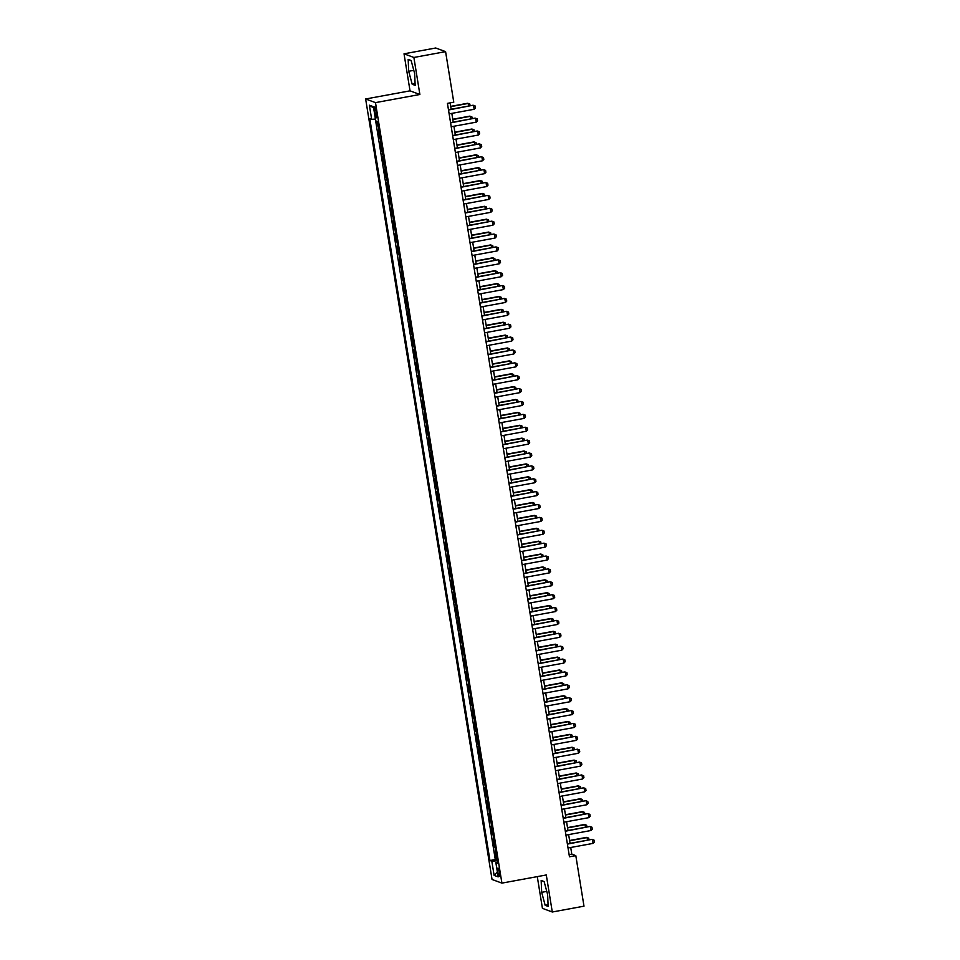 <?xml version="1.0" encoding="UTF-8"?>
<svg xmlns="http://www.w3.org/2000/svg" width="960" height="960" viewBox="0 0 960 960"><rect width="100%" height="100%" fill="white"/><g stroke="black" fill="none" stroke-linecap="round" stroke-linejoin="round"><path stroke-width="1.44" d="M499.572 872.568A4.2 0.792 -100.4 0 0 497.964 868.116A4.2 0.792 -100.4 0 0 497.868 871.932A4.2 0.792 -100.4 0 0 499.476 876.372A4.2 0.792 -100.4 0 0 499.572 872.568M537.288 876.624L542.424 908.352L552.288 912L583.992 906.18L575.808 855.636L571.8 854.16L570.72 847.488M365.64 98.988L492.048 879.468L501.912 883.116L375.492 102.624L365.64 98.988L410.028 90.84L419.88 94.488L413.88 57.468L404.028 53.82L410.028 90.84M404.028 53.82L435.732 48L445.584 51.648L413.88 57.468M376.536 121.176L377.28 125.772L378.24 125.592M379.164 131.304L378.108 130.92L379.368 138.648L380.328 138.468M381.252 144.18L380.196 143.796L381.444 151.524L382.416 151.344M383.34 157.056L382.284 156.672L383.532 164.4L384.492 164.232M385.416 169.944L384.372 169.56L385.62 177.288L386.58 177.108M387.504 182.82L386.46 182.436L387.708 190.164L388.668 189.984M389.592 195.696L388.536 195.312L389.796 203.04L390.756 202.86M391.68 208.572L390.624 208.188L391.884 215.916L392.844 215.748M393.768 221.46L392.712 221.076L393.96 228.804L394.92 228.624M395.856 234.336L394.8 233.952L396.048 241.68L397.008 241.5M397.932 247.212L396.888 246.828L398.136 254.556L399.096 254.388M400.02 260.1L398.976 259.716L400.224 267.444L401.184 267.264M402.108 272.976L401.052 272.592L402.312 280.32L403.272 280.14M404.196 285.852L403.14 285.468L404.4 293.196L405.36 293.016M406.284 298.728L405.228 298.344L406.476 306.072L407.436 305.904M408.372 311.616L407.316 311.232L408.564 318.96L409.524 318.78M410.448 324.492L409.404 324.108L410.652 331.836L411.612 331.656M412.536 337.368L411.492 336.984L412.74 344.712L413.7 344.532M414.624 350.244L413.568 349.86L414.828 357.588L415.788 357.42M416.712 363.132L415.656 362.748L416.916 370.476L417.876 370.296M418.8 376.008L417.744 375.624L418.992 383.352L419.952 383.172M420.888 388.884L419.832 388.5L421.08 396.228L422.04 396.06M422.964 401.76L421.92 401.388L423.168 409.104L424.128 408.936M425.052 414.648L424.008 414.264L425.256 421.992L426.216 421.812M427.14 427.524L426.084 427.14L427.344 434.868L428.304 434.688M429.228 440.4L428.172 440.016L429.432 447.744L430.392 447.576M431.316 453.288L430.26 452.904L431.508 460.632L432.468 460.452M433.404 466.164L432.348 465.78L433.596 473.508L434.556 473.328M435.48 479.04L434.436 478.656L435.684 486.384L436.644 486.204M437.568 491.916L436.524 491.532L437.772 499.26L438.732 499.092M439.656 504.804L438.6 504.42L439.86 512.148L440.82 511.968M441.744 517.68L440.688 517.296L441.948 525.024L442.908 524.844M443.832 530.556L442.776 530.172L444.024 537.9L444.984 537.732M445.92 543.432L444.864 543.06L446.112 550.776L447.072 550.608M447.996 556.32L446.952 555.936L448.2 563.664L449.16 563.484M450.084 569.196L449.04 568.812L450.288 576.54L451.248 576.36M452.172 582.072L451.116 581.688L452.376 589.416L453.336 589.248M454.26 594.96L453.204 594.576L454.464 602.304L455.424 602.124M456.348 607.836L455.292 607.452L456.54 615.18L457.5 615M458.436 620.712L457.38 620.328L458.628 628.056L459.588 627.876M460.512 633.588L459.468 633.204L460.716 640.932L461.676 640.764M462.6 646.476L461.556 646.092L462.804 653.82L463.764 653.64M464.688 659.352L463.632 658.968L464.892 666.696L465.852 666.516M466.776 672.228L465.72 671.844L466.98 679.572L467.94 679.392M468.864 685.104L467.808 684.72L469.056 692.448L470.016 692.28M470.952 697.992L469.896 697.608L471.144 705.336L472.104 705.156M473.028 710.868L471.984 710.484L473.232 718.212L474.192 718.032M475.116 723.744L474.072 723.36L475.32 731.088L476.28 730.92M477.204 736.632L476.148 736.248L477.408 743.976L478.368 743.796M479.292 749.508L478.236 749.124L479.484 756.852L480.456 756.672M481.38 762.384L480.324 762L481.572 769.728L482.532 769.548M483.468 775.26L482.412 774.876L483.66 782.604L484.62 782.436M485.544 788.148L484.5 787.764L485.748 795.492L486.708 795.312M487.632 801.024L486.588 800.64L487.836 808.368L488.796 808.188M489.72 813.9L488.664 813.516L489.924 821.244L490.884 821.064M491.808 826.776L490.752 826.392L492 834.12L492.972 833.952M493.896 839.664L492.84 839.28L494.088 847.008L495.048 846.828M445.584 51.648L453.768 102.204L447.432 103.356L569.46 856.8L575.808 855.636M374.592 110.652L375.048 113.484A4.068 0.756 -100.4 0 0 376.608 117.792A4.068 0.756 -100.4 0 0 376.704 114.096L376.248 111.264A4.068 0.756 -100.4 0 0 374.688 106.956A4.068 0.756 -100.4 0 0 374.592 110.652L376.08 110.376M497.532 862.164L495.876 862.716L497.736 863.412L377.592 121.56L375.72 120.876L373.428 106.704L369.372 105.204L371.676 119.376L369.804 118.68L489.96 860.532L491.82 861.216L497.304 860.736M495.876 862.716L498.168 876.888L494.124 875.388L491.82 861.216M378.324 126.144L377.28 125.772M375.348 119.052L495.288 859.548L497.136 859.704M495.984 852.54L494.928 852.156L496.176 859.884M495.144 847.392L494.088 847.008M493.056 834.504L492 834.12M490.968 821.628L489.924 821.244M488.88 808.752L487.836 808.368M486.804 795.876L485.748 795.492M484.716 782.988L483.66 782.604M482.628 770.112L481.572 769.728M480.54 757.236L479.484 756.852M478.452 744.348L477.408 743.976M476.364 731.472L475.32 731.088M474.288 718.596L473.232 718.212M472.2 705.72L471.144 705.336M470.112 692.832L469.056 692.448M468.024 679.956L466.98 679.572M465.936 667.08L464.892 666.696M463.86 654.204L462.804 653.82M461.772 641.316L460.716 640.932M459.684 628.44L458.628 628.056M457.596 615.564L456.54 615.18M455.508 602.688L454.464 602.304M453.42 589.8L452.376 589.416M451.344 576.924L450.288 576.54M449.256 564.048L448.2 563.664M447.168 551.16L446.112 550.776M445.08 538.284L444.024 537.9M442.992 525.408L441.948 525.024M440.904 512.532L439.86 512.148M438.828 499.644L437.772 499.26M436.74 486.768L435.684 486.384M434.652 473.892L433.596 473.508M432.564 461.016L431.508 460.632M430.476 448.128L429.432 447.744M428.388 435.252L427.344 434.868M426.312 422.376L425.256 421.992M424.224 409.488L423.168 409.104M422.136 396.612L421.08 396.228M420.048 383.736L418.992 383.352M417.96 370.86L416.916 370.476M415.872 357.972L414.828 357.588M413.796 345.096L412.74 344.712M411.708 332.22L410.652 331.836M409.62 319.344L408.564 318.96M407.532 306.456L406.476 306.072M405.444 293.58L404.4 293.196M403.356 280.704L402.312 280.32M401.28 267.816L400.224 267.444M399.192 254.94L398.136 254.556M397.104 242.064L396.048 241.68M395.016 229.188L393.96 228.804M392.928 216.3L391.884 215.916M390.84 203.424L389.796 203.04M388.764 190.548L387.708 190.164M386.676 177.672L385.62 177.288M384.588 164.784L383.532 164.4M382.5 151.908L381.444 151.524M380.412 139.032L379.368 138.648M552.288 912L546.288 874.968L501.912 883.116M419.88 94.488L375.492 102.624M570.06 843.372L568.644 834.612M567.972 830.484L566.556 821.724M565.884 817.608L564.468 808.848M563.796 804.732L562.38 795.972M561.72 791.844L560.292 783.096M559.632 778.968L558.216 770.208M557.544 766.092L556.128 757.332M555.456 753.216L554.04 744.456M553.368 740.328L551.952 731.58M551.28 727.452L549.864 718.692M549.204 714.576L547.776 705.816M547.116 701.7L545.7 692.94M545.028 688.812L543.612 680.052M542.94 675.936L541.524 667.176M540.852 663.06L539.436 654.3M538.764 650.172L537.348 641.424M536.688 637.296L535.26 628.536M534.6 624.42L533.184 615.66M532.512 611.544L531.096 602.784M530.424 598.656L529.008 589.908M528.336 585.78L526.92 577.02M526.248 572.904L524.832 564.144M524.172 560.028L522.744 551.268M522.084 547.14L520.668 538.392M519.996 534.264L518.58 525.504M517.908 521.388L516.492 512.628M515.82 508.512L514.404 499.752M513.732 495.624L512.316 486.864M511.656 482.748L510.228 473.988M509.568 469.872L508.152 461.112M507.48 456.984L506.064 448.236M505.392 444.108L503.976 435.348M503.304 431.232L501.888 422.472M501.216 418.356L499.8 409.596M499.14 405.468L497.712 396.72M497.052 392.592L495.636 383.832M494.964 379.716L493.548 370.956M492.876 366.84L491.46 358.08M490.788 353.952L489.372 345.192M488.7 341.076L487.284 332.316M486.624 328.2L485.196 319.44M484.536 315.312L483.12 306.564M482.448 302.436L481.032 293.676M480.36 289.56L478.944 280.8M478.272 276.684L476.856 267.924M476.184 263.796L474.768 255.048M474.108 250.92L472.68 242.16M472.02 238.044L470.604 229.284M469.932 225.168L468.516 216.408M467.844 212.28L466.428 203.52M465.756 199.404L464.34 190.644M463.668 186.528L462.252 177.768M461.592 173.64L460.164 164.892M459.504 160.764L458.088 152.004M457.416 147.888L456 139.128M455.328 135.012L453.912 126.252M453.24 122.124L451.824 113.376M451.152 109.248L450.12 102.864M569.112 854.652L571.8 854.16M375.42 119.052L371.676 119.376M495.288 859.548L489.96 860.532M373.644 108.036L369.372 105.204M494.124 875.388L497.364 871.908M408.696 71.28L412.2 84.264L415.164 85.356L414.636 73.476L411.132 60.504L408.168 59.4L408.696 71.28L413.796 70.344M548.148 906.408L547.62 894.528L544.116 881.556L541.152 880.452L541.68 892.332L545.172 905.316L548.148 906.408M415.092 83.724L412.2 84.264M548.076 904.776L545.172 905.316M546.768 891.396L541.68 892.332M448.512 110.004L473.064 105.228L475.152 105.996L475.464 107.928L474.168 109.272L449.136 113.868M448.464 109.74L473.064 105.228M474.168 109.272L473.544 105.408L475.152 105.996M468.636 106.044L468.216 103.44L450.732 106.644M467.736 103.26L469.824 104.028L467.736 103.26L450.696 106.38M469.824 104.028L470.1 105.78M450.588 122.88L475.152 118.116L477.228 118.884L477.552 120.816L476.256 122.148L451.224 126.744M450.552 122.628L475.152 118.116M476.256 122.148L475.632 118.284L477.228 118.884M452.676 135.756L477.24 130.992L479.316 131.76L479.628 133.692L478.344 135.036L453.3 139.62M452.64 135.504L477.24 130.992M478.344 135.036L477.72 131.172L479.316 131.76M454.764 148.644L479.316 143.868L481.404 144.636L481.716 146.568L480.42 147.912L455.388 152.508M454.728 148.38L479.316 143.868M480.42 147.912L479.796 144.048L481.404 144.636M456.852 161.52L481.404 156.744L483.492 157.512L483.804 159.444L482.508 160.788L457.476 165.384M456.804 161.256L481.404 156.744M482.508 160.788L481.884 156.924L483.492 157.512M470.724 118.92L470.304 116.316L452.82 119.52M469.824 116.136L471.9 116.904L469.824 116.136L452.784 119.268M471.9 116.904L472.188 118.656M472.812 131.808L472.38 129.192L454.908 132.396M471.912 129.024L473.988 129.78L471.912 129.024L454.86 132.144M473.988 129.78L474.276 131.532M474.888 144.684L474.468 142.08L456.996 145.284M473.988 141.9L476.076 142.668L473.988 141.9L456.948 145.02M476.076 142.668L476.364 144.408M476.976 157.56L476.556 154.956L459.084 158.16M476.076 154.776L478.164 155.544L476.076 154.776L459.036 157.908M478.164 155.544L478.452 157.296M458.94 174.396L483.492 169.632L485.58 170.4L485.892 172.332L484.596 173.664L459.564 178.26M458.892 174.144L483.492 169.632M484.596 173.664L483.972 169.8L485.58 170.4M479.064 170.436L478.644 167.832L461.16 171.036M478.164 167.652L480.252 168.42L478.164 167.652L461.124 170.784M480.252 168.42L480.528 170.172M461.028 187.272L485.58 182.508L487.668 183.276L487.98 185.208L486.684 186.552L461.652 191.136M460.98 187.02L485.58 182.508M486.684 186.552L486.06 182.688L487.668 183.276M481.152 183.324L480.732 180.708L463.248 183.924M480.252 180.54L482.34 181.308L480.252 180.54L463.212 183.66M482.34 181.308L482.616 183.048M463.104 200.16L487.668 195.384L489.744 196.152L490.068 198.084L488.772 199.428L463.74 204.024M463.068 199.896L487.668 195.384M488.772 199.428L488.148 195.564L489.744 196.152M483.24 196.2L482.82 193.596L465.336 196.8M482.34 193.416L484.416 194.184L482.34 193.416L465.3 196.536M484.416 194.184L484.704 195.924M465.192 213.036L489.756 208.26L491.832 209.028L492.144 210.96L490.86 212.304L465.816 216.9M465.156 212.772L489.756 208.26M490.86 212.304L490.236 208.44L491.832 209.028M485.328 209.076L484.896 206.472L467.424 209.676M484.428 206.292L486.504 207.06L484.428 206.292L467.376 209.424M486.504 207.06L486.792 208.812M467.28 225.912L491.832 221.148L493.92 221.916L494.232 223.848L492.936 225.192L467.904 229.776M467.244 225.66L491.832 221.148M492.936 225.192L492.312 221.328L493.92 221.916M487.404 221.952L486.984 219.348L469.512 222.552M486.504 219.168L488.592 219.936L486.504 219.168L469.464 222.3M488.592 219.936L488.88 221.688M469.368 238.788L493.92 234.024L496.008 234.792L496.32 236.724L495.024 238.068L469.992 242.652M469.32 238.536L493.92 234.024M495.024 238.068L494.4 234.204L496.008 234.792M489.492 234.84L489.072 232.236L471.6 235.44M488.592 232.056L490.68 232.824L488.592 232.056L471.552 235.176M490.68 232.824L490.956 234.564M471.456 251.676L496.008 246.9L498.096 247.668L498.408 249.6L497.112 250.944L472.08 255.54M471.408 251.412L496.008 246.9M497.112 250.944L496.488 247.08L498.096 247.668M491.58 247.716L491.16 245.112L473.676 248.316M490.68 244.932L492.768 245.7L490.68 244.932L473.64 248.052M492.768 245.7L493.044 247.452M473.544 264.552L498.096 259.788L500.184 260.544L500.496 262.476L499.2 263.82L474.168 268.416M473.496 264.3L498.096 259.788M499.2 263.82L498.576 259.956L500.184 260.544M493.668 260.592L493.248 257.988L475.764 261.192M492.768 257.808L494.856 258.576L492.768 257.808L475.728 260.94M494.856 258.576L495.132 260.328M475.62 277.428L500.184 272.664L502.26 273.432L502.572 275.364L501.288 276.708L476.256 281.292M475.584 277.176L500.184 272.664M501.288 276.708L500.664 272.844L502.26 273.432M477.708 290.316L502.272 285.54L504.348 286.308L504.66 288.24L503.376 289.584L478.332 294.18M477.672 290.052L502.272 285.54M503.376 289.584L502.74 285.72L504.348 286.308M479.796 303.192L504.348 298.416L506.436 299.184L506.748 301.116L505.452 302.46L480.42 307.056M479.76 302.928L504.348 298.416M505.452 302.46L504.828 298.596L506.436 299.184M481.884 316.068L506.436 311.304L508.524 312.072L508.836 314.004L507.54 315.336L482.508 319.932M481.836 315.816L506.436 311.304M507.54 315.336L506.916 311.472L508.524 312.072M483.972 328.944L508.524 324.18L510.612 324.948L510.924 326.88L509.628 328.224L484.596 332.808M483.924 328.692L508.524 324.18M509.628 328.224L509.004 324.36L510.612 324.948M486.06 341.832L510.612 337.056L512.7 337.824L513.012 339.756L511.716 341.1L486.684 345.696M486.012 341.568L510.612 337.056M511.716 341.1L511.092 337.236L512.7 337.824M488.136 354.708L512.7 349.932L514.776 350.7L515.088 352.632L513.804 353.976L488.772 358.572M488.1 354.444L512.7 349.932M513.804 353.976L513.18 350.112L514.776 350.7M490.224 367.584L514.788 362.82L516.864 363.588L517.176 365.52L515.892 366.864L490.848 371.448M490.188 367.332L514.788 362.82M515.892 366.864L515.256 363L516.864 363.588M492.312 380.46L516.864 375.696L518.952 376.464L519.264 378.396L517.968 379.74L492.936 384.324M492.276 380.208L516.864 375.696M517.968 379.74L517.344 375.876L518.952 376.464M494.4 393.348L518.952 388.572L521.04 389.34L521.352 391.272L520.056 392.616L495.024 397.212M494.352 393.084L518.952 388.572M520.056 392.616L519.432 388.752L521.04 389.34M496.488 406.224L521.04 401.46L523.128 402.216L523.44 404.148L522.144 405.492L497.112 410.088M496.44 405.96L521.04 401.46M522.144 405.492L521.52 401.628L523.128 402.216M498.576 419.1L523.128 414.336L525.216 415.104L525.528 417.036L524.232 418.38L499.2 422.964M498.528 418.848L523.128 414.336M524.232 418.38L523.608 414.516L525.216 415.104M500.652 431.988L525.216 427.212L527.292 427.98L527.604 429.912L526.32 431.256L501.288 435.84M500.616 431.724L525.216 427.212M526.32 431.256L525.696 427.392L527.292 427.98M502.74 444.864L527.304 440.088L529.38 440.856L529.692 442.788L528.408 444.132L503.364 448.728M502.704 444.6L527.304 440.088M528.408 444.132L527.772 440.268L529.38 440.856M504.828 457.74L529.38 452.976L531.468 453.744L531.78 455.676L530.484 457.008L505.452 461.604M504.792 457.488L529.38 452.976M530.484 457.008L529.86 453.144L531.468 453.744M506.916 470.616L531.468 465.852L533.556 466.62L533.868 468.552L532.572 469.896L507.54 474.48M506.868 470.364L531.468 465.852M532.572 469.896L531.948 466.032L533.556 466.62M509.004 483.504L533.556 478.728L535.644 479.496L535.956 481.428L534.66 482.772L509.628 487.368M508.956 483.24L533.556 478.728M534.66 482.772L534.036 478.908L535.644 479.496M511.092 496.38L535.644 491.604L537.732 492.372L538.044 494.304L536.748 495.648L511.716 500.244M511.044 496.116L535.644 491.604M536.748 495.648L536.124 491.784L537.732 492.372M513.168 509.256L537.732 504.492L539.808 505.26L540.12 507.192L538.836 508.524L513.804 513.12M513.132 509.004L537.732 504.492M538.836 508.524L538.212 504.672L539.808 505.26M515.256 522.132L539.82 517.368L541.896 518.136L542.208 520.068L540.924 521.412L515.88 525.996M515.22 521.88L539.82 517.368M540.924 521.412L540.288 517.548L541.896 518.136M517.344 535.02L541.896 530.244L543.984 531.012L544.296 532.944L543 534.288L517.968 538.884M517.308 534.756L541.896 530.244M543 534.288L542.376 530.424L543.984 531.012M519.432 547.896L543.984 543.132L546.072 543.888L546.384 545.82L545.088 547.164L520.056 551.76M519.384 547.632L543.984 543.132M545.088 547.164L544.464 543.3L546.072 543.888M521.52 560.772L546.072 556.008L548.16 556.776L548.472 558.708L547.176 560.052L522.144 564.636M521.472 560.52L546.072 556.008M547.176 560.052L546.552 556.188L548.16 556.776M523.608 573.648L548.16 568.884L550.248 569.652L550.56 571.584L549.264 572.928L524.232 577.512M523.56 573.396L548.16 568.884M549.264 572.928L548.64 569.064L550.248 569.652M525.684 586.536L550.248 581.76L552.324 582.528L552.636 584.46L551.352 585.804L526.32 590.4M525.648 586.272L550.248 581.76M551.352 585.804L550.728 581.94L552.324 582.528M527.772 599.412L552.324 594.648L554.412 595.416L554.724 597.348L553.44 598.68L528.396 603.276M527.736 599.16L552.324 594.648M553.44 598.68L552.804 594.816L554.412 595.416M529.86 612.288L554.412 607.524L556.5 608.292L556.812 610.224L555.516 611.568L530.484 616.152M529.824 612.036L554.412 607.524M555.516 611.568L554.892 607.704L556.5 608.292M531.948 625.176L556.5 620.4L558.588 621.168L558.9 623.1L557.604 624.444L532.572 629.04M531.9 624.912L556.5 620.4M557.604 624.444L556.98 620.58L558.588 621.168M534.036 638.052L558.588 633.276L560.676 634.044L560.988 635.976L559.692 637.32L534.66 641.916M533.988 637.788L558.588 633.276M559.692 637.32L559.068 633.456L560.676 634.044M536.124 650.928L560.676 646.164L562.764 646.932L563.076 648.864L561.78 650.196L536.748 654.792M536.076 650.676L560.676 646.164M561.78 650.196L561.156 646.332L562.764 646.932M538.2 663.804L562.764 659.04L564.84 659.808L565.152 661.74L563.868 663.084L538.836 667.668M538.164 663.552L562.764 659.04M563.868 663.084L563.244 659.22L564.84 659.808M540.288 676.692L564.84 671.916L566.928 672.684L567.24 674.616L565.956 675.96L540.912 680.556M540.252 676.428L564.84 671.916M565.956 675.96L565.32 672.096L566.928 672.684M542.376 689.568L566.928 684.804L569.016 685.56L569.328 687.492L568.032 688.836L543 693.432M542.34 689.304L566.928 684.804M568.032 688.836L567.408 684.972L569.016 685.56M544.464 702.444L569.016 697.68L571.104 698.448L571.416 700.38L570.12 701.724L545.088 706.308M544.416 702.192L569.016 697.68M570.12 701.724L569.496 697.86L571.104 698.448M546.552 715.32L571.104 710.556L573.192 711.324L573.504 713.256L572.208 714.6L547.176 719.184M546.504 715.068L571.104 710.556M572.208 714.6L571.584 710.736L573.192 711.324M548.64 728.208L573.192 723.432L575.28 724.2L575.592 726.132L574.296 727.476L549.264 732.072M548.592 727.944L573.192 723.432M574.296 727.476L573.672 723.612L575.28 724.2M550.716 741.084L575.28 736.32L577.356 737.088L577.668 739.008L576.384 740.352L551.34 744.948M550.68 740.832L575.28 736.32M576.384 740.352L575.76 736.488L577.356 737.088M495.756 273.468L495.336 270.864L477.852 274.068M494.856 270.696L496.932 271.452L494.856 270.696L477.816 273.816M496.932 271.452L497.22 273.204M497.844 286.356L497.412 283.752L479.94 286.956M496.944 283.572L499.02 284.34L496.944 283.572L479.892 286.692M499.02 284.34L499.308 286.08M499.92 299.232L499.5 296.628L482.028 299.832M499.02 296.448L501.108 297.216L499.02 296.448L481.98 299.58M501.108 297.216L501.396 298.968M502.008 312.108L501.588 309.504L484.116 312.708M501.108 309.324L503.196 310.092L501.108 309.324L484.068 312.456M503.196 310.092L503.472 311.844M504.096 324.996L503.676 322.38L486.192 325.596M503.196 322.212L505.284 322.98L503.196 322.212L486.156 325.332M505.284 322.98L505.56 324.72M506.184 337.872L505.764 335.268L488.28 338.472M505.284 335.088L507.372 335.856L505.284 335.088L488.244 338.208M507.372 335.856L507.648 337.596M508.272 350.748L507.852 348.144L490.368 351.348M507.372 347.964L509.448 348.732L507.372 347.964L490.332 351.096M509.448 348.732L509.736 350.484M510.36 363.624L509.928 361.02L492.456 364.224M509.46 360.84L511.536 361.608L509.46 360.84L492.408 363.972M511.536 361.608L511.824 363.36M512.436 376.512L512.016 373.896L494.544 377.112M511.536 373.728L513.624 374.496L511.536 373.728L494.496 376.848M513.624 374.496L513.912 376.236M514.524 389.388L514.104 386.784L496.632 389.988M513.624 386.604L515.712 387.372L513.624 386.604L496.584 389.724M515.712 387.372L515.988 389.124M516.612 402.264L516.192 399.66L498.708 402.864M515.712 399.48L517.8 400.248L515.712 399.48L498.672 402.612M517.8 400.248L518.076 402M518.7 415.14L518.28 412.536L500.796 415.74M517.8 412.368L519.888 413.124L517.8 412.368L500.76 415.488M519.888 413.124L520.164 414.876M520.788 428.028L520.368 425.424L502.884 428.628M519.888 425.244L521.964 426.012L519.888 425.244L502.848 428.364M521.964 426.012L522.252 427.752M522.876 440.904L522.444 438.3L504.972 441.504M521.964 438.12L524.052 438.888L521.964 438.12L504.924 441.24M524.052 438.888L524.34 440.64M524.952 453.78L524.532 451.176L507.06 454.38M524.052 450.996L526.14 451.764L524.052 450.996L507.012 454.128M526.14 451.764L526.428 453.516M527.04 466.668L526.62 464.052L509.148 467.268M526.14 463.884L528.228 464.652L526.14 463.884L509.1 467.004M528.228 464.652L528.504 466.392M529.128 479.544L528.708 476.94L511.224 480.144M528.228 476.76L530.316 477.528L528.228 476.76L511.188 479.88M530.316 477.528L530.592 479.268M531.216 492.42L530.796 489.816L513.312 493.02M530.316 489.636L532.404 490.404L530.316 489.636L513.276 492.768M532.404 490.404L532.68 492.156M533.304 505.296L532.884 502.692L515.4 505.896M532.404 502.512L534.48 503.28L532.404 502.512L515.364 505.644M534.48 503.28L534.768 505.032M535.392 518.184L534.96 515.568L517.488 518.784M534.48 515.4L536.568 516.168L534.48 515.4L517.44 518.52M536.568 516.168L536.856 517.908M537.468 531.06L537.048 528.456L519.576 531.66M536.568 528.276L538.656 529.044L536.568 528.276L519.528 531.396M538.656 529.044L538.944 530.796M539.556 543.936L539.136 541.332L521.664 544.536M538.656 541.152L540.744 541.92L538.656 541.152L521.616 544.284M540.744 541.92L541.02 543.672M541.644 556.812L541.224 554.208L523.74 557.412M540.744 554.028L542.832 554.796L540.744 554.028L523.704 557.16M542.832 554.796L543.108 556.548M543.732 569.7L543.312 567.096L525.828 570.3M542.832 566.916L544.92 567.684L542.832 566.916L525.792 570.036M544.92 567.684L545.196 569.424M545.82 582.576L545.4 579.972L527.916 583.176M544.92 579.792L546.996 580.56L544.92 579.792L527.88 582.912M546.996 580.56L547.284 582.312M547.908 595.452L547.476 592.848L530.004 596.052M546.996 592.668L549.084 593.436L546.996 592.668L529.956 595.8M549.084 593.436L549.372 595.188M549.984 608.34L549.564 605.724L532.092 608.928M549.084 605.556L551.172 606.312L549.084 605.556L532.044 608.676M551.172 606.312L551.46 608.064M552.072 621.216L551.652 618.612L534.18 621.816M551.172 618.432L553.26 619.2L551.172 618.432L534.132 621.552M553.26 619.2L553.536 620.94M554.16 634.092L553.74 631.488L536.256 634.692M553.26 631.308L555.348 632.076L553.26 631.308L536.22 634.44M555.348 632.076L555.624 633.828M556.248 646.968L555.828 644.364L538.344 647.568M555.348 644.184L557.436 644.952L555.348 644.184L538.308 647.316M557.436 644.952L557.712 646.704M558.336 659.856L557.916 657.24L540.432 660.456M557.436 657.072L559.512 657.84L557.436 657.072L540.396 660.192M559.512 657.84L559.8 659.58M560.424 672.732L559.992 670.128L542.52 673.332M559.512 669.948L561.6 670.716L559.512 669.948L542.472 673.068M561.6 670.716L561.888 672.456M562.5 685.608L562.08 683.004L544.608 686.208M561.6 682.824L563.688 683.592L561.6 682.824L544.56 685.956M563.688 683.592L563.976 685.344M564.588 698.484L564.168 695.88L546.696 699.084M563.688 695.7L565.776 696.468L563.688 695.7L546.648 698.832M565.776 696.468L566.052 698.22M566.676 711.372L566.256 708.768L548.772 711.972M565.776 708.588L567.864 709.356L565.776 708.588L548.736 711.708M567.864 709.356L568.14 711.096M568.764 724.248L568.344 721.644L550.86 724.848M567.864 721.464L569.952 722.232L567.864 721.464L550.824 724.584M569.952 722.232L570.228 723.984M570.852 737.124L570.432 734.52L552.948 737.724M569.952 734.34L572.028 735.108L569.952 734.34L552.912 737.472M572.028 735.108L572.316 736.86M552.804 753.96L577.356 749.196L579.444 749.964L579.756 751.896L578.472 753.24L553.428 757.824M552.768 753.708L577.356 749.196M578.472 753.24L577.836 749.376L579.444 749.964M572.94 750.012L572.508 747.396L555.036 750.6M572.028 747.228L574.116 747.984L572.028 747.228L554.988 750.348M574.116 747.984L574.404 749.736M554.892 766.848L579.444 762.072L581.532 762.84L581.844 764.772L580.548 766.116L555.516 770.712M554.856 766.584L579.444 762.072M580.548 766.116L579.924 762.252L581.532 762.84M575.016 762.888L574.596 760.284L557.124 763.488M574.116 760.104L576.204 760.872L574.116 760.104L557.076 763.224M576.204 760.872L576.492 762.612M556.98 779.724L581.532 774.948L583.62 775.716L583.932 777.648L582.636 778.992L557.604 783.588M556.932 779.46L581.532 774.948M582.636 778.992L582.012 775.128L583.62 775.716M577.104 775.764L576.684 773.16L559.212 776.364M576.204 772.98L578.292 773.748L576.204 772.98L559.164 776.112M578.292 773.748L578.568 775.5M559.068 792.6L583.62 787.836L585.708 788.604L586.02 790.536L584.724 791.868L559.692 796.464M559.02 792.348L583.62 787.836M584.724 791.868L584.1 788.004L585.708 788.604M579.192 788.64L578.772 786.036L561.288 789.24M578.292 785.856L580.38 786.624L578.292 785.856L561.252 788.988M580.38 786.624L580.656 788.376M561.156 805.476L585.708 800.712L587.796 801.48L588.108 803.412L586.812 804.756L561.78 809.34M561.108 805.224L585.708 800.712M586.812 804.756L586.188 800.892L587.796 801.48M581.28 801.528L580.86 798.912L563.376 802.128M580.38 798.744L582.468 799.512L580.38 798.744L563.34 801.864M582.468 799.512L582.744 801.252M563.232 818.364L587.796 813.588L589.872 814.356L590.184 816.288L588.9 817.632L563.856 822.228M563.196 818.1L587.796 813.588M588.9 817.632L588.276 813.768L589.872 814.356M583.368 814.404L582.948 811.8L565.464 815.004M582.468 811.62L584.544 812.388L582.468 811.62L565.428 814.74M584.544 812.388L584.832 814.128M565.32 831.24L589.872 826.464L591.96 827.232L592.272 829.164L590.988 830.508L565.944 835.104M565.284 830.976L589.872 826.464M590.988 830.508L590.352 826.644L591.96 827.232M585.456 827.28L585.024 824.676L567.552 827.88M584.544 824.496L586.632 825.264L584.544 824.496L567.504 827.628M586.632 825.264L586.92 827.016M567.408 844.116L591.96 839.352L594.048 840.12L594.36 842.052L593.064 843.396L568.032 847.98M567.372 843.864L591.96 839.352M593.064 843.396L592.44 839.532L594.048 840.12M587.532 840.156L587.112 837.552L569.64 840.756M586.632 837.372L588.72 838.14L586.632 837.372L569.592 840.504M588.72 838.14L589.008 839.892M379.08 131.28L378.252 126.132M495.9 852.516L495.06 847.368M493.812 839.64L492.984 834.48M491.724 826.752L490.896 821.604M489.636 813.876L488.808 808.728M487.56 801L486.72 795.852M485.472 788.124L484.632 782.964M483.384 775.236L482.544 770.088M481.296 762.36L480.468 757.212M479.208 749.484L478.38 744.336M477.12 736.608L476.292 731.448M475.044 723.72L474.204 718.572M472.956 710.844L472.116 705.696M470.868 697.968L470.028 692.808M468.78 685.08L467.952 679.932M466.692 672.204L465.864 667.056M464.604 659.328L463.776 654.18M462.528 646.452L461.688 641.292M460.44 633.564L459.6 628.416M458.352 620.688L457.512 615.54M456.264 607.812L455.436 602.664M454.176 594.936L453.348 589.776M452.088 582.048L451.26 576.9M450.012 569.172L449.172 564.024M447.924 556.296L447.084 551.136M445.836 543.408L444.996 538.26M443.748 530.532L442.92 525.384M441.66 517.656L440.832 512.508M439.572 504.78L438.744 499.62M437.496 491.892L436.656 486.744M435.408 479.016L434.568 473.868M433.32 466.14L432.48 460.992M431.232 453.264L430.404 448.104M429.144 440.376L428.316 435.228M427.056 427.5L426.228 422.352M424.98 414.624L424.14 409.464M422.892 401.748L422.052 396.588M420.804 388.86L419.964 383.712M418.716 375.984L417.888 370.836M416.628 363.108L415.8 357.948M414.54 350.22L413.712 345.072M412.464 337.344L411.624 332.196M410.376 324.468L409.536 319.32M408.288 311.592L407.448 306.432M406.2 298.704L405.372 293.556M404.112 285.828L403.284 280.68M402.024 272.952L401.196 267.804M399.948 260.076L399.108 254.916M397.86 247.188L397.02 242.04M395.772 234.312L394.932 229.164M393.684 221.436L392.856 216.276M391.596 208.548L390.768 203.4M389.508 195.672L388.68 190.524M387.432 182.796L386.592 177.648M385.344 169.92L384.504 164.76M383.256 157.032L382.416 151.884M381.168 144.156L380.34 139.008M376.56 113.208L375.048 113.484"/></g></svg>
